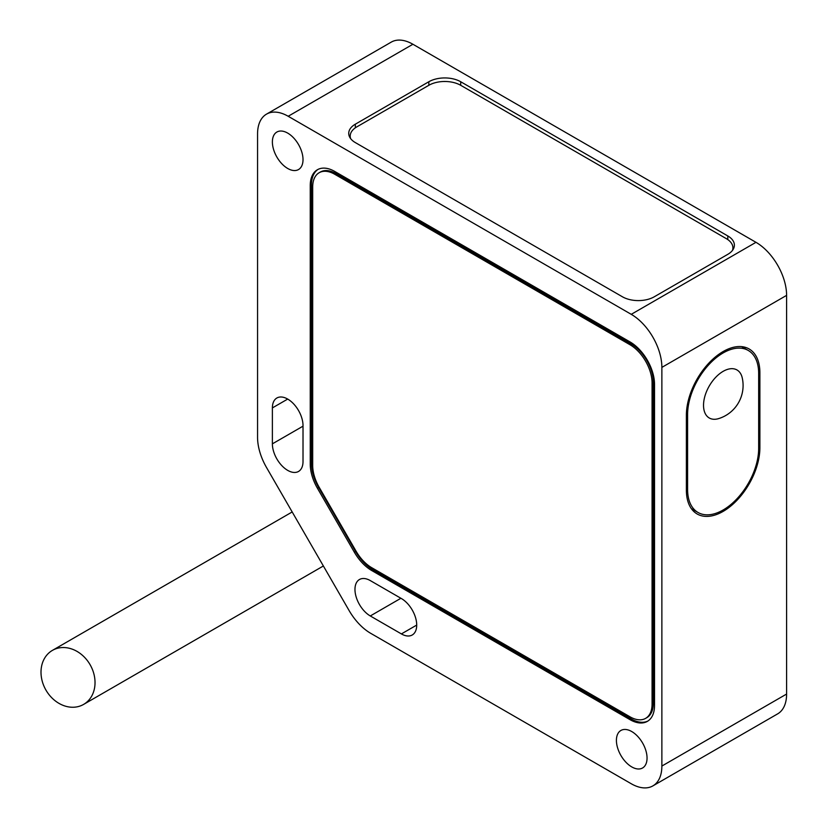 <?xml version="1.0" encoding="UTF-8"?>
<svg xmlns="http://www.w3.org/2000/svg" width="828" height="828" viewBox="0 0 828 828"><rect width="100%" height="100%" fill="white"/><g stroke="black" fill="none" stroke-linecap="round" stroke-linejoin="round"><path stroke-width="1.24" d="M652.899 785.886A43.315 25.006 -120 0 1 631.246 783.743L370.716 633.327A43.315 25.006 -120 0 1 349.054 610.464L266.533 467.53A43.315 25.006 -120 0 1 257.56 437.339L257.56 133.95A43.315 25.006 -120 0 1 266.533 114.119A43.315 25.006 -120 0 1 288.185 116.272L631.246 314.329L755.974 242.325A43.315 25.006 -120 0 1 786.6 295.368L786.6 694.05A43.315 25.006 -120 0 1 777.627 713.881L652.899 785.886A43.315 25.006 -120 0 0 661.872 766.055L786.6 694.05M661.872 766.055L661.872 367.384A43.315 25.006 -120 0 0 631.246 314.329M616.415 740.377A21.663 12.503 60 0 1 620.907 730.462A21.663 12.503 60 0 1 637.591 736.268A21.663 12.503 60 0 1 647.051 758.065A21.663 12.503 60 0 1 642.569 767.98A21.663 12.503 60 0 1 625.875 762.174A21.663 12.503 60 0 1 616.415 740.377M272.381 407.914A21.663 12.503 60 0 1 276.873 397.999A21.663 12.503 60 0 1 293.557 403.805A21.663 12.503 60 0 1 303.017 425.602L303.017 461.538A21.663 12.503 60 0 1 298.525 471.453A21.663 12.503 60 0 1 281.841 465.646A21.663 12.503 60 0 1 272.381 443.849L272.381 407.914L287.699 399.075M370.282 580.583L401.394 598.551A21.663 12.503 60 0 1 415.542 617.636A21.663 12.503 60 0 1 412.23 634.993A21.663 12.503 60 0 1 401.394 633.917L370.282 615.96A21.663 12.503 60 0 1 356.133 596.864A21.663 12.503 60 0 1 359.445 579.517A21.663 12.503 60 0 1 370.282 580.583M272.381 141.95A21.663 12.503 60 0 1 276.873 132.035A21.663 12.503 60 0 1 293.557 137.831A21.663 12.503 60 0 1 303.017 159.628A21.663 12.503 60 0 1 298.525 169.543A21.663 12.503 60 0 1 281.841 163.747A21.663 12.503 60 0 1 272.381 141.95M654.524 384.358A34.652 20.007 -120 0 0 630.015 341.912L334.75 171.448A34.652 20.007 -120 0 0 317.424 169.73A34.652 20.007 -120 0 0 310.241 185.586L310.241 464.094A34.652 20.007 -120 0 0 317.424 488.241L354.353 552.214A34.652 20.007 -120 0 0 371.679 570.502L630.015 719.656A34.652 20.007 -120 0 0 647.351 721.374A34.652 20.007 -120 0 0 654.524 705.508L654.524 384.358M645.612 718.373A31.185 18.009 -120 0 1 630.015 716.82L371.679 567.666A31.185 18.009 -120 0 1 356.081 551.21L319.153 487.247A31.185 18.009 -120 0 1 312.694 465.512L312.694 187.004A31.185 18.009 -120 0 1 319.153 172.731A31.185 18.009 -120 0 1 334.75 174.273L630.015 344.748L631.246 344.034A31.185 18.009 60 0 1 653.302 382.236L653.302 703.386A31.185 18.009 60 0 1 646.844 717.659L645.612 718.373A31.185 18.009 -120 0 0 652.071 704.09L653.302 703.386M652.071 704.09L652.071 382.94A31.185 18.009 -120 0 0 630.015 344.748M686.381 490.186A51.978 30.015 120 0 0 697.145 513.981A51.978 30.015 120 0 0 737.199 500.05A51.978 30.015 120 0 0 759.887 447.741L759.887 372.755A51.978 30.015 120 0 0 749.123 348.961A51.978 30.015 120 0 0 709.068 362.892A51.978 30.015 120 0 0 686.381 415.201L686.381 490.186M288.185 116.272L412.913 44.257L755.974 242.325M460.699 81.744A22.522 13 180 0 0 428.842 81.744L355.326 124.19A22.522 13 180 0 0 348.733 133.391A22.522 13 180 0 0 355.326 142.582L622.428 296.786A22.522 13 180 0 0 654.275 296.786L727.791 254.341A22.522 13 180 0 0 734.384 245.15A22.522 13 180 0 0 727.791 235.949L460.699 81.744L460.699 85.294A22.522 13 0 0 0 428.842 85.294L356.806 126.881A22.522 13 0 0 0 350.203 136.082A22.522 13 0 0 0 350.637 138.618M412.913 44.257A43.315 25.006 -120 0 0 391.261 42.114L266.533 114.119M692.715 510.338A51.978 30.015 120 0 0 694.868 510.659M745.107 348.65A51.978 30.015 120 0 0 743.761 346.942M319.153 172.731L320.374 172.017A31.185 18.009 60 0 1 335.971 173.569L631.246 344.034M318.045 169.388A34.652 20.007 -120 0 0 311.473 184.882L311.473 463.39A34.652 20.007 -120 0 0 318.645 487.537L355.574 551.5A34.652 20.007 -120 0 0 372.9 569.788L631.246 718.942A34.652 20.007 -120 0 0 647.951 721.002M687.602 414.497L687.602 489.472A50.249 29.011 120 0 0 698.014 512.48A50.249 29.011 120 0 0 736.734 499.015A50.249 29.011 120 0 0 758.665 448.445L758.665 373.469A50.249 29.011 120 0 0 748.264 350.461A50.249 29.011 120 0 0 709.534 363.927A50.249 29.011 120 0 0 687.602 414.497L686.402 413.793M718.735 418.575A27.728 16.001 -60 0 1 703.655 402.667A27.728 16.001 -60 0 1 723.134 371.348A27.728 16.001 -60 0 1 742.24 377.868A34.652 34.652 0 0 1 718.735 418.575M460.699 85.294L726.322 238.65A22.522 13 0 0 1 732.915 247.841A22.522 13 0 0 1 732.48 250.377M52.423 650.384L52.423 650.384A31.185 25.461 60 0 0 45.964 690.128A31.185 25.461 60 0 0 83.618 704.4L83.618 704.4A31.185 25.461 60 0 0 90.076 664.667A31.185 25.461 60 0 0 52.423 650.384L292.18 511.963L52.423 650.384M83.618 704.4L323.375 565.979L83.618 704.4M661.872 367.384L786.6 295.368M303.017 426.172L272.381 443.849M416.712 625.078L401.394 633.917M400.907 598.271L370.282 615.96M727.791 235.949L727.791 239.582M355.326 124.19L355.326 127.822M428.842 81.744L428.842 85.294M759.887 447.741L758.665 447.037M759.887 372.755L758.645 372.041M652.071 382.94L653.302 382.236M334.75 174.273L335.971 173.569M630.015 719.656L631.246 718.942M371.679 570.502L372.9 569.788M354.353 552.214L355.574 551.5M317.424 488.241L318.645 487.537M310.241 464.094L311.473 463.39M310.241 185.586L311.473 184.882M686.381 488.768L687.602 489.472M748.264 350.461L741.609 346.621M698.014 512.48L691.359 508.64M350.203 138.007L350.203 136.082M732.915 249.766L732.915 247.841"/></g></svg>
